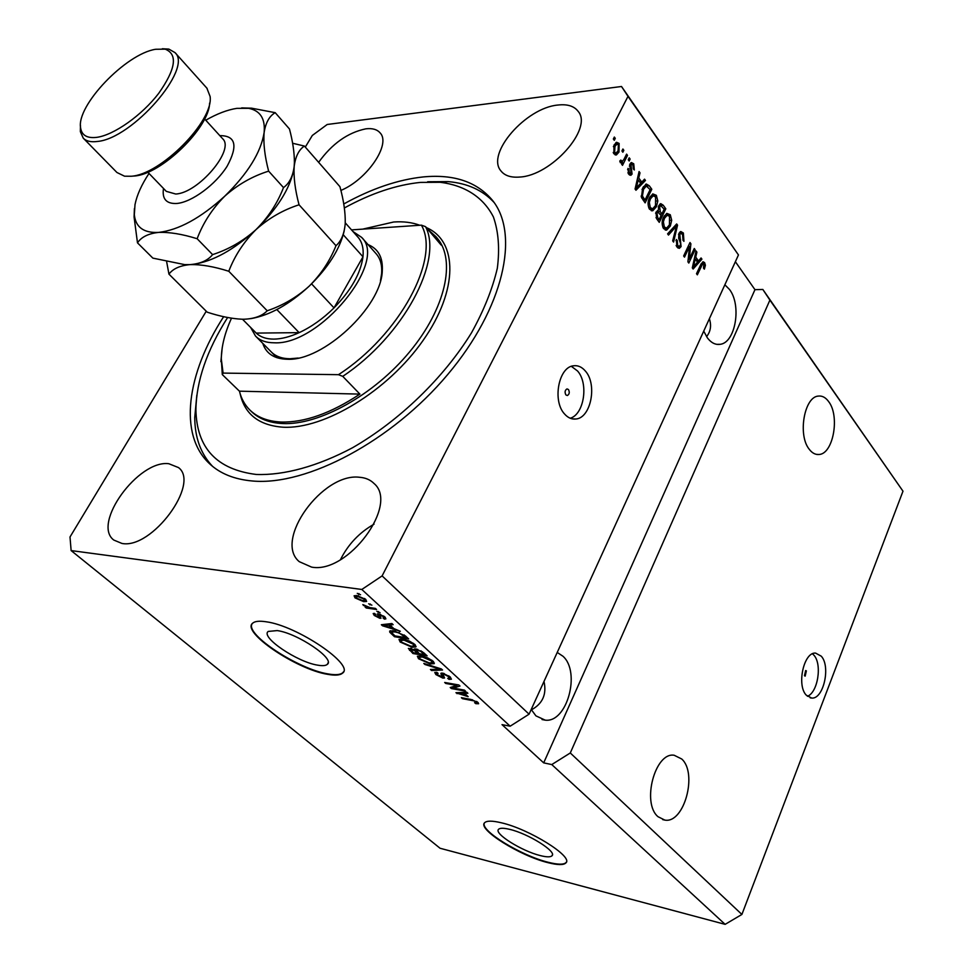 <?xml version="1.0" encoding="UTF-8"?>
<svg xmlns="http://www.w3.org/2000/svg" width="973" height="973" viewBox="0 0 973 973"><rect width="100%" height="100%" fill="white"/><g stroke="black" fill="none" stroke-linecap="round" stroke-linejoin="round"><path stroke-width="1.46" d="M804.476 675.749L805.17 676.126L806.362 670.896L805.668 670.519L804.476 675.749M806.252 695.148L811.628 698.055C823.413 699.551 830.942 666.505 821.273 656.191L815.593 653.102C803.905 651.728 796.413 685.101 806.252 695.148M807.395 696.291C817.879 692.533 822.331 664.218 813.902 655.182L812.516 653.783M565.872 394.892L567.332 395.537C569.412 394.284 569.801 392.289 568.475 389.553L567.016 388.908C564.936 390.173 564.559 392.168 565.872 394.892M564.559 413.987C567.964 417.831 571.759 419.497 575.955 418.998C590.964 417.928 597.483 384.335 585.369 371.041C581.83 366.894 577.828 365.155 573.352 365.812C558.514 367.21 552.263 401.107 564.559 413.987M570.202 418.232C584.092 414.498 588.847 383.398 577.524 370.968L571.37 366.347M540.368 855.608C546.68 857.189 550.572 857.237 552.032 855.741C557.079 851.679 528.071 833.533 509.682 829.361C503.661 827.914 499.952 827.901 498.565 829.324C493.615 833.484 521.917 851.193 540.368 855.608M317.66 665.155C322.501 666.006 325.712 665.751 327.293 664.364C335.527 659.013 297.653 633.289 277.22 630.589L268.244 631.428C260.168 636.999 297.142 662.054 317.66 665.155M327.646 674.325C335.138 675.688 340.1 675.286 342.545 673.146C355.121 665.106 297.154 625.748 266.164 621.783C259.499 620.75 255.035 621.188 252.785 623.085C240.562 631.635 296.424 669.46 327.646 674.325M252.007 623.997C245.342 634.639 298.443 669.266 327.865 673.888C335.369 675.238 340.331 674.848 342.776 672.696L343.469 671.832M547.969 862.662C557.687 865.119 563.671 865.204 565.909 862.905C573.62 856.775 529.227 829.032 501.314 822.781C492.277 820.628 486.719 820.628 484.627 822.744C477.159 829.118 519.898 855.875 547.969 862.662M484.311 823.182C480.309 830.747 521.382 855.754 548.152 862.26C557.857 864.717 563.841 864.802 566.091 862.504L566.359 862.102M658.003 816.7L664.79 820.081C684.116 823.888 697.884 773.328 681.732 759.001L674.167 755.255C655.121 751.813 641.438 802.956 658.003 816.7M809.183 449.185C812.066 453.017 815.313 454.78 818.913 454.488C833.156 454.221 840.1 416.322 828.716 401.691C825.724 397.531 822.307 395.658 818.463 396.072C804.343 396.558 797.544 434.98 809.183 449.185M531.222 709.463L535.916 715.86L545.196 720.142C567.016 723.085 580.93 672.148 562.978 656.252L557.225 652.445M531.428 709.84C542.679 703.698 546.862 694.236 543.992 681.453M703.722 331.148L707.468 337.984C711.239 342.873 715.447 344.989 720.093 344.32C735.491 342.861 741.84 305.267 729.495 289.468L724.861 284.773M706.544 336.658C710.643 331.574 711.579 325.602 709.39 318.73M311.603 567.113C347.945 574.192 399.307 504.513 374.046 483.508C370.348 479.798 365.495 477.719 359.499 477.269C322.671 472.452 273.389 540.416 299.246 561.652L311.603 567.113M519.533 177.062C551.144 175.809 593.129 128.618 578.23 111.457C574.216 106.093 567.454 103.953 557.93 105.035C525.858 107.723 485.758 153.77 500.937 170.92C504.683 175.675 510.886 177.718 519.533 177.062M340.866 190.428C367.235 179.579 391.17 144.186 380.188 132.985C377.196 129.445 372.416 128.059 365.86 128.825C347.762 132.571 332.012 143.749 318.633 162.333M121.953 543.445C151.861 549.465 200.389 483.545 178.485 467.575L168.852 463.732C138.555 459.524 91.644 523.717 113.805 540.064L121.953 543.445M223.656 316.687C186.804 373.498 178.108 434.578 209.536 463.707C220.153 473.681 234.529 479.446 252.664 481.015C306.957 485.941 391.876 441.11 447.702 374.532C503.795 308.027 519.923 234.371 492.569 200.45C477.147 181.927 454.172 174.082 423.632 176.891C398.273 179.531 371.637 188.555 343.737 203.989M206.252 311.214L70.007 536.974L71.126 550.584L440.051 848.249L725.128 924.35L741.9 914.45L570.287 752.968L769.898 300.098L762.832 289.455L902.993 491.195L769.898 300.098M741.9 914.45L902.993 491.195M725.128 924.35L551.776 764.571L570.287 752.968M621.516 86.5L738.458 254.95L529.069 714.182L382.109 575.907L627.999 96.351L621.516 86.5L327.196 124.483L312.321 135.454L305.303 147.093M738.458 254.95L627.999 96.351M689.249 259.159L694.272 248.492L695.099 249.647L688.799 263.063L687.911 261.834L689.553 246.4L684.493 257.127L683.654 255.96L689.991 242.52L690.891 243.773L689.249 259.159L688.191 259.207M678.935 233.325L680.796 231.513L683.374 232.997L683.934 241.316L683.01 240.319L682.547 234.469L680.832 233.435L679.811 234.469L681.088 246.595L679.349 248.346L676.953 247.02L676.344 239.504L677.281 240.513L677.67 245.403L679.263 246.376L680.249 245.391L680.638 243.664L678.668 238.3L678.935 233.325M667.6 233.836L676.673 223.948L677.549 225.177L673.571 242.07L672.684 240.854L676.405 226.198L668.487 235.077L667.6 233.836M670.275 214.741L671.698 220.251L670.312 226.04L666.687 230.054L663.586 228.606C661.664 224.763 661.676 220.92 663.635 217.064L666.833 213.391L670.275 214.741L668.22 214.875L668.585 215.434M656.349 195.318L657.809 200.912L656.398 206.75L652.786 210.727L649.538 209.244C647.568 205.339 647.592 201.447 649.587 197.58L652.847 193.919L656.349 195.318L654.294 195.476L654.634 195.999M641.779 182.158L644.54 179.154L645.464 180.443L635.965 190.246L635.077 189.03L639.079 171.54L640.015 172.841L638.75 177.962L641.779 182.158L639.954 182.316M613.343 139.005L614.34 137.047L615.277 138.348L614.279 140.307L613.343 139.005M613.963 145.22L616.566 142.277L619.132 143.432L619.01 152.043L616.444 154.902L613.89 153.758L613.963 145.22M621.929 150.949L622.915 149.003L623.839 150.28L622.854 152.238L621.929 150.949M623.997 159.28L626.588 154.123L627.5 155.4L622.501 165.349L621.577 164.072L622.379 162.479L620.397 162.746L619.789 161.007L620.859 160.059L622.27 161.457L623.997 159.28M628.242 159.742L629.215 157.796L630.127 159.061L629.154 161.007L628.242 159.742M629.981 163.987L631.404 162.54L633.739 163.792L634.311 169.983L633.314 168.901L632.961 165.118L631.672 164.364L631.015 165.009L632.073 174.082L630.82 175.335L628.631 174.118L627.974 168.39L628.972 169.484L629.312 172.659L631.063 173.024L629.981 163.987M642.63 188.093L646.291 184.031L649.283 185.77L651.801 189.273L645.123 202.871L641.45 197.385L642.63 188.093M658.77 205.656L660.728 203.625L663.233 205.218L665.812 208.806L659.256 222.355L656.641 218.743L655.984 212.126L658.307 210.582L658.77 205.656M698.517 260.983L701.071 257.967L701.922 259.159L693.129 269.022L692.314 267.903L696.036 250.949L696.899 252.153L695.731 257.115L698.517 260.983L696.704 261.068M704.61 262.625L705.413 265.276L704.379 269.144L703.479 268.183L703.856 264.121L702.567 263.987L697.337 274.836L696.51 273.693L700.755 264.595L702.993 261.737L704.61 262.625L702.579 262.71L703.114 263.683M529.069 714.182L510.156 726.199L502.019 724.63L543.688 762.868L754.963 289.674L762.832 289.455M754.963 289.674L735.381 261.713M543.688 762.868L551.776 764.571M510.156 726.199L361.81 589.468L382.109 575.907M71.126 550.584L361.81 589.468M453.163 688.081L464.425 690.112L465.52 691.11L451.387 688.568L450.219 687.51L457.042 685.466L445.78 683.46L444.685 682.462L458.83 684.98L459.998 686.05L453.163 688.081L453.977 686.391M442.727 673.146L450.231 676.953L451.411 679.203L448.991 679.373L447.702 678.327L449.295 678.193L448.468 676.576L443.883 674.167L442.873 674.24L444.564 677.962L442.849 678.096L435.904 674.593L434.773 672.489L436.828 672.331L438.13 673.377L436.743 673.498L437.509 674.848L442.873 677.026L440.988 674.07L440.964 673.267L442.727 673.146M423.802 663.428L441.377 668.95L442.533 670.008L431.586 670.519L430.431 669.473L440.343 669.254L424.97 664.498L423.802 663.428M433.058 661.178L434.165 663.61L430.248 663.927L418.512 658.733L417.381 656.228L421.443 655.997L427.658 657.87L433.058 661.178M414.741 644.369L415.872 646.936L412.029 647.252L400.183 642.034L399.015 639.407L403.029 639.152L409.28 641L414.741 644.369L414.072 645.683M393.846 628.594L400.329 631.282L382.511 625.785L381.355 624.727L391.9 623.535L393.141 624.666L389.869 624.946L393.846 628.594M357.273 593.348L360.557 594.758L357.273 593.348M356.945 595.585L365.739 599.38L366.626 601.46L363.647 601.642L355.011 597.884L354.111 595.78L356.945 595.585M368.633 603.771L371.893 605.17L368.633 603.771M370.008 607.614L375.383 608.38L376.6 609.487L366.237 608.003L365.033 606.897L366.675 607.128L362.82 604.586L370.008 607.614M376.819 611.275L380.078 612.686L376.819 611.275M378.716 613.878L384.907 616.979L385.892 618.852L384.42 619.108L383.046 617.977L383.958 617.843L383.338 616.687L380.175 615.021L379.506 615.131L381.015 618.183L379.835 618.305L374.24 615.447L373.182 613.549L374.435 613.367L375.821 614.498L375.104 614.608L375.663 615.617L378.874 617.137L377.293 613.987L378.716 613.878M393.858 630.845L405.364 635.892L408.672 638.933L394.491 636.707L389.784 632.219L389.686 631.051L393.858 630.845M416.213 649.015L423.729 652.761L427.123 655.863L412.941 653.528L408.356 648.407L414.243 649.842L414.23 649.149L416.213 649.015M468.171 696.668L455.936 692.715L466.736 692.229L467.867 693.263L464.535 693.335L468.171 696.668M478.023 702.457L478.619 703.747L475.821 703.674L474.569 702.652L476.612 702.713L476.308 702.105L474.167 700.925L462.455 698.663L461.384 697.677L470.944 699.441L478.023 702.457M358.976 593.579L358.514 594.479M364.182 600.609L363.647 601.642M356.24 595.512L355.011 597.884M356.507 598.115L362.418 600.523L364.729 600.414L364.218 599.137L358.283 596.729L356.009 596.838L356.507 598.115M358.709 595.914L358.283 596.729M364.571 598.456L364.218 599.137M370.299 604.002L369.849 604.878M366.845 606.824L366.237 608.003M363.756 604.89L363.416 605.559M378.473 611.518L378.035 612.382M385.308 617.356L384.42 619.108M383.69 615.994L383.338 616.687M380.516 614.34L380.175 615.021M380.589 616.821L379.835 618.305M375.043 613.854L374.24 615.447M379.652 615.483L378.911 616.967M383.143 624.532L382.511 625.785M390.501 623.693L389.869 624.946M386.597 626.369L391.803 627.986L388.604 625.055L383.398 625.481L386.597 626.369M392.241 627.111L391.803 627.986M383.921 624.447L383.398 625.481M389.212 623.839L388.604 625.055M394.916 635.856L394.491 636.707M390.55 630.699L389.784 632.219M394.965 635.904L405.838 637.607L398.942 632.864L395.014 631.915L391.718 632.036L391.681 632.681L394.965 635.904M406.276 636.731L405.838 637.607M395.415 631.124L395.014 631.915M399.246 632.243L398.942 632.864M404.245 634.943L403.831 635.77M416.103 646.352L415.775 647.009M415.362 644.977L414.437 644.953M412.467 646.364L412.029 647.252M400.815 640.769L400.183 642.034M401.375 639.565L400.767 638.957M401.825 642.289L410.898 646.206L413.902 646.048L413.087 644.102L404.148 640.21L400.973 640.356L401.825 642.289M401.995 639.018L401.423 640.149M404.525 639.443L404.148 640.21M413.464 643.323L413.087 644.102M413.367 652.676L412.941 653.528M414.693 648.942L414.243 649.842M413.452 652.761L417.66 653.455L414.389 650.548L410.326 649.392L413.452 652.761M418.086 652.591L417.66 653.455M411.749 648.675L411.421 649.319M415.191 648.906L414.389 650.548M419.327 653.722L424.313 654.549L420.75 651.411L417.368 650.073L416.116 650.159L419.327 653.722M424.739 653.674L424.313 654.549M417.721 649.356L417.368 650.073M421.066 650.767L420.75 651.411M422.428 651.667L422.039 652.469M434.359 663.039L434.019 663.744M433.569 661.689L432.717 661.652M430.662 663.075L430.248 663.927M419.728 656.337L418.512 658.733M420.141 659.001L429.142 662.893L432.182 662.759L431.392 660.898L422.537 657.03L419.339 657.152L420.141 659.001M420.348 655.838L419.813 656.933M422.902 656.289L422.537 657.03M431.769 660.132L431.392 660.898M432.121 669.424L431.586 670.519M425.274 663.89L424.97 664.498M450.256 676.965L448.991 679.373M448.833 675.809L448.468 676.576M444.199 673.511L443.883 674.167M443.822 676.089L442.849 678.096M436.962 672.428L435.904 674.593M443.518 675.676L442.873 677.026M443.335 673.292L442.873 674.24M441.474 673.061L440.988 674.07M452.165 686.926L451.387 688.568M457.48 684.737L457.042 685.466M446.145 682.718L445.78 683.46M457.492 692.654L456.994 693.676M465.021 692.314L464.535 693.335M461.068 694.394L466.152 696.036L463.233 693.36L457.93 693.469L461.068 694.394M466.554 695.196L466.152 696.036M458.332 692.618L457.93 693.469M463.707 692.375L463.233 693.36M476.211 702.834L475.821 703.674M476.636 701.424L476.308 702.105M462.795 697.945L462.455 698.663M613.586 138.531L615.277 138.348M615.921 142.593L617.064 143.639L619.132 143.432M617.162 152.226L619.01 152.043M616.724 152.652L615.021 154.78M615.35 144.381L614.206 144.758M613.549 153.211L615.593 153.016M614.644 152.36L616.177 152.956L618.086 150.766L618.39 144.819L616.858 144.223L614.948 146.412L614.644 152.36L613.221 152.493M613.367 146.57L614.948 146.412M622.185 150.45L623.839 150.28M625.87 155.558L627.5 155.4M622.562 161.311L621.954 162.515M620.348 162.661L622.379 162.479M619.837 161.25L621.394 161.104M619.935 161.676L622.002 161.482M628.509 159.219L630.127 159.061M630.699 162.978L631.672 163.975L633.739 163.792M629.555 165.142L631.015 165.009M629.422 166.322L630.772 166.201M630.297 173.51L630.005 174.264L632.073 174.082M630.005 174.264L629.495 175.043M627.609 169.606L628.972 169.484M627.901 172.78L629.312 172.659M628.339 173.693L630.358 173.51M643.311 180.492L645.464 180.443M643.408 180.613L636.95 187.266M636.014 188.227L635.15 189.127M638.762 172.951L640.015 172.841M637.595 178.059L638.75 177.962M637.364 179.056L638.033 179.981M637.911 186.184L640.696 183.35L638.264 179.969L636.233 188.215L637.911 186.184M635.247 188.288L636.233 188.215M637.133 180.066L638.264 179.969M645.586 184.347L647.227 185.928L649.283 185.77M649.988 189.419L651.801 189.273M644.503 200.085L643.944 201.241M644.746 186.147L643.384 186.719M645.014 200.049L650.134 189.626L646.327 186.025L643.518 189.358L642.423 196.011L645.014 200.049L643.165 200.183M641.779 198.091L643.506 197.957M641.098 196.108L642.423 196.011M642.01 189.467L643.518 189.358M643.445 186.67L645.5 186.512M656.666 200.997L657.809 200.912M654.793 206.86L656.398 206.75M653.552 208.331L651.253 210.679M652.579 194.028L654.294 195.476M652.506 196.108L650.207 196.449M649.173 208.684L651.971 208.818M650.305 207.638L652.713 208.769L655.534 205.51L655.583 196.911L653.163 195.816L650.45 198.857L649.319 202.445L650.305 207.638L648.723 207.748M648.115 202.53L649.319 202.445M648.979 198.954L650.45 198.857M659.949 204.038L661.445 205.729M664 208.94L665.812 208.806M661.336 213.951L660.801 215.057M658.612 219.594L658.064 220.701M657.322 210.654L658.307 210.582M657.505 210.642L658.502 212.211M659.037 205.753L660.764 205.644L659.645 206.86L660.278 211.688L661.883 213.914L664.182 209.183L660.764 205.644M656.106 212.236L657.87 212.126L656.97 213.111L657.724 217.575L659.159 219.557L661.117 215.507L657.87 212.126M657.31 219.667L659.159 219.557M655.583 213.209L656.97 213.111M660.059 214.036L661.883 213.914M658.271 206.957L659.645 206.86M670.579 220.324L671.698 220.251M668.755 226.137L670.312 226.04M667.405 227.731L665.204 229.969M666.614 213.488L668.22 214.875M666.529 215.556L664.328 215.787M663.209 228.01L665.946 228.144M664.34 227.001L666.639 228.108L669.46 224.824L669.521 216.322L667.198 215.252L664.486 218.305L663.367 221.868L664.34 227.001L662.771 227.098M662.199 221.941L663.367 221.868M663.063 218.402L664.486 218.305M675.469 225.249L677.549 225.177M675.505 225.298L675.274 226.259M674.496 226.308L676.405 226.198M671.54 229.543L667.624 233.873M680.066 231.854L681.331 233.106L683.374 232.997M679.166 233.532L680.832 233.435M678.509 234.542L679.811 234.469M679.178 246.388L681.088 246.595M679.045 246.704L678.023 248.091M675.955 240.574L677.281 240.513M676.113 245.476L677.67 245.403M676.539 246.376L678.923 246.388M693.688 249.708L695.099 249.647M688.629 259.183L688.069 260.387M688.13 246.473L689.553 246.4M689.37 243.846L690.891 243.773M688.702 245.245L688.58 246.449M699.988 259.244L701.922 259.159M698.334 260.995L697.41 262.029M695.756 252.202L696.899 252.153M694.673 257.164L695.731 257.115M694.442 258.234L695.038 259.073M694.941 265.033L697.507 262.175L695.269 259.061L693.372 267.064L694.941 265.033M692.496 267.101L693.372 267.064M694.248 259.11L695.269 259.061M704.233 265.325L705.413 265.276M703.017 263.695L701.156 263.768M701.01 264.06L702.567 263.987M374.046 524.167C359.28 532.596 348.079 544.442 340.441 559.706M368.037 244.612C378.327 248.747 383.082 257.541 382.28 270.993C381.282 307.079 323.024 361.251 287.4 359.256L287.181 359.256C274.252 358.903 266.115 353.6 262.759 343.36M271.187 351.849C275.59 356.349 281.829 358.66 289.93 358.757L298.164 358.052M380.443 280.881L381.611 273.668C382.231 265.41 380.479 258.854 376.369 254.002L361.615 237.363C388.3 261.652 319.558 345.561 274.191 342.8C266.103 342.776 259.888 340.538 255.534 336.074L250.657 327.475M227.609 317.514C206.884 350.304 196.327 381.015 195.914 409.669C196.607 447.945 216.748 469.533 256.349 474.471C284.019 475.469 317.526 466.371 352.554 447.738C399.344 420.798 443.724 377.889 471.491 332.815C483.934 310.326 492.545 288.786 497.337 268.207C499.818 248.699 498.517 231.61 493.408 216.967C483.277 197.081 464.644 185.357 440.295 182.292L420.543 182.401C396.388 184.834 371.005 193.347 344.369 207.954M212.515 466.31C200.766 453.856 194.843 437.582 194.746 417.478L196.826 395.208M419.777 225.262C412.175 222.403 403.479 221.321 393.688 222.002L362.613 229.154M231.489 318.207C224.799 332.9 221.406 346.497 221.309 359.013L222.306 374.593L239.431 391.17C241.292 398.638 244.734 404.89 249.781 409.937C257.286 417.32 267.684 421.358 280.978 422.027C304.5 422.659 330.808 413.355 359.901 394.114L342.739 376.344C403.357 336.147 443.445 260.557 425.554 226.66L441.195 245.099L436.001 236.719L427.877 229.409M220.883 361.713L222.185 348.006M221.309 359.013L223.097 373.097L338.458 374.678C399.757 335.174 440.647 258.246 421.406 225.152L425.554 226.66M351.533 229.896L421.406 225.152M222.306 374.593L223.097 373.097M338.458 374.678L342.739 376.344M427.658 181.756L448.237 181.623C467.441 183.301 482.681 190.209 493.968 202.335M239.431 391.17L359.901 394.114M276.843 309.572L299.149 332.644L256.24 333.094L242.496 319.229L256.24 333.094C260.423 337.096 266.286 339.103 273.814 339.115C281.404 339.03 289.857 336.877 299.149 332.644C311.445 326.928 323.072 318.67 334.019 307.882L362.978 256.799C363.78 248.577 362.175 242.095 358.149 237.363L357.772 236.926M311.567 283.861L334.019 307.882C351.083 290.319 360.728 273.291 362.978 256.799L343.238 234.736M352.968 231.513L361.615 237.363M209.609 103.102C209.256 127.828 161.129 174.52 134.371 176.004L132.194 176.174M83.496 138.397L116.942 172.501L124.556 176.198L131.136 176.247C160.727 174.702 213.865 120.895 210.107 96.473L206.872 88.142M155.692 49.27C125.943 53.673 76.04 105.789 80.625 128.01C81.793 135.369 87.169 138.482 96.753 137.351C113.902 135.101 141.827 115.386 158.672 93.396C175.797 69.034 177.974 54.281 165.215 49.149L155.692 49.27M162.333 48.747L168.852 49.1L174.994 52.603C193.408 68.28 132.158 138.859 97.227 141.474C90.842 142.301 86.171 141.194 83.24 138.13L80.345 131.623L80.467 125.517M166.675 261.871L168.949 274.131L207.225 312.187C220.032 316.371 231.61 318.718 241.973 319.217L244.32 319.217C254.61 318.73 262.236 315.921 267.21 310.776L228.777 271.26C234.736 255.729 243.809 241.839 256.021 229.592C268.755 218.195 283.094 209.937 299.052 204.792L335.989 245.695C329.908 260.898 320.944 274.41 309.11 286.232C296.826 297.288 282.851 305.473 267.21 310.776M168.949 274.131C172.987 268.694 180.09 265.52 190.282 264.595C201.18 264.364 214.011 266.578 228.777 271.26M299.052 204.792C295.111 189.966 293.493 177.147 294.187 166.347C295.512 156.41 298.906 149.647 304.403 146.059L339.918 186.67C343.688 200.304 345.464 212.479 345.233 223.17L345.208 223.766C344.308 233.836 341.231 241.146 335.989 245.695M304.403 146.059L292.593 143.25M193.25 264.34C212.978 261.409 233.897 249.83 256.021 229.592C277.074 209.037 289.613 189.2 293.664 170.105M250.839 318.645C269.801 315.301 289.224 304.5 309.11 286.232C328.096 267.745 339.784 249.331 344.174 231.002M149.015 173.437C141.596 184.663 136.925 195.05 135.004 204.61L134.323 214.692C135.624 227.183 143.663 233.094 158.453 232.425C169.338 231.975 182.243 234.079 197.142 238.726C203.114 222.841 212.309 208.672 224.727 196.205C237.692 184.627 252.323 176.259 268.633 171.139C264.729 156.154 263.233 143.286 264.133 132.523C265.69 122.647 269.375 116.03 275.201 112.673L289.468 128.983C292.764 141.377 294.405 152.554 294.405 162.54L294.187 166.347C292.922 176.32 289.358 183.411 283.496 187.582C277.366 203.406 268.207 217.405 256.021 229.592C243.347 240.976 228.874 249.319 212.601 254.622C207.954 260.411 200.511 263.732 190.282 264.595L184.566 264.595L152.858 258.125L137.485 242.849C141.316 237.059 148.31 233.581 158.453 232.425C178.631 230.139 200.718 218.074 224.727 196.205C247.884 173.486 261.019 152.25 264.133 132.523C265.398 118.621 260.192 110.545 248.529 108.307L236.853 108.356C227.414 109.803 217.052 113.756 205.753 120.214M275.201 112.673L251.618 108.185L241.681 107.894M134.42 208.514L134.079 216.979L137.485 242.849M268.633 171.139L283.496 187.582M197.142 238.726L212.601 254.622M379.105 613.951L378.156 615.824M386.232 624.18L385.649 625.335M391.791 632.864L391.316 633.812M410.57 648.334L409.536 650.414M416.128 650.633L415.653 651.606M443.262 673.255L442.119 675.639M460.679 692.508L460.229 693.457M472.452 699.757L472.136 700.451M629.774 168.086L631.355 167.94M636.05 184.809L637.133 184.724M661.19 205.364L663.233 205.218M655.984 217.684L657.724 217.575M658.222 211.822L660.278 211.688M673.012 227.937L675.031 227.816M679.3 239.917L680.638 239.857M693.238 263.707L694.211 263.671M700.244 265.69L701.618 265.629M250.475 410.606L251.338 411.445C258.842 418.828 269.253 422.866 282.547 423.547C319.095 425.444 374.046 395.038 409.742 351.715C445.61 308.429 456.045 260.46 437.4 238.373L436.67 237.509M426.332 227.585C457.833 240.854 458.587 290.027 423.097 340.416C387.972 390.854 324.131 429.628 282.924 427.196C258.891 425.371 244.612 414.157 240.088 393.554M219.825 135.636C235.697 135.551 238.154 145.719 227.183 166.128C215.751 184.578 191.742 202.287 176.745 203.479C166.322 203.941 161.907 198.93 163.5 188.458M147.823 172.209L166.298 191.365L175.699 194.016C198.285 193.165 235.089 149.684 222.708 138.811L222.537 138.616M810.241 697.848L811.628 698.055M572.258 418.864L575.955 418.998M552.409 854.878L552.032 855.741M328.108 662.783L327.293 664.364M662.735 819.619L664.79 820.081M816.493 454.379L818.913 454.488M542.046 719.546L545.196 720.142M716.748 344.333L720.093 344.32M210.582 464.668L209.536 463.707M356.009 596.838L356.677 595.549M364.851 600.159L365.41 599.088M384.031 617.685L384.554 616.663M378.911 617.052L379.689 615.532M391.718 632.036L392.399 630.662M400.973 640.356L401.667 638.981M410.326 649.392L410.825 648.395M416.116 650.159L416.651 649.1M419.339 657.152L419.995 655.814M432.353 662.418L432.985 661.117M449.404 677.986L450 676.746M436.743 673.498L437.169 672.611M476.648 702.628L477.086 701.715M616.444 154.902L615.654 154.975M616.858 144.223L614.79 144.43M631.672 164.364L629.738 164.546M646.327 186.025L644.272 186.184M652.786 210.727L651.764 210.8M653.163 195.816L651.107 195.962M666.687 230.054L665.727 230.102M667.198 215.252L665.143 215.386M381.611 273.668L382.28 270.993M290.149 358.757L287.4 359.256M436.001 236.719L436.658 237.497M195.914 409.669L194.746 417.478M440.295 182.292L448.237 181.623M255.923 336.463L277.025 357.736M358.149 237.363L345.257 222.829M80.625 128.01L80.345 131.623M222.002 138.032L204.61 118.949M248.529 108.307L251.618 108.185M134.323 214.692L134.079 216.979M174.994 52.603L207.14 88.446M165.215 49.149L168.852 49.1"/></g></svg>
